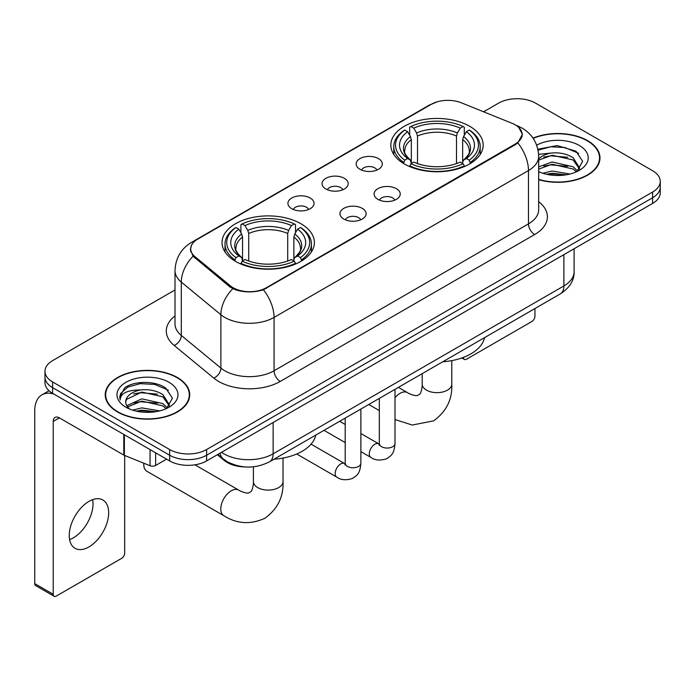 <?xml version="1.0" encoding="UTF-8"?>
<svg xmlns="http://www.w3.org/2000/svg" width="695" height="695" viewBox="0 0 695 695"><rect width="100%" height="100%" fill="white"/><g stroke="black" fill="none" stroke-linecap="round" stroke-linejoin="round"><path stroke-width="1.04" d="M300.857 223.703A46.174 26.653 0 0 0 250.547 217.926A46.174 26.653 0 0 0 222.044 242.546A46.174 26.653 0 0 0 235.562 261.398A46.174 26.653 0 0 0 285.88 267.175A46.174 26.653 0 0 0 314.383 242.546A46.174 26.653 0 0 0 300.857 223.703M469.646 126.255A46.174 26.653 0 0 0 419.328 120.478A46.174 26.653 0 0 0 390.825 145.107A46.174 26.653 0 0 0 404.351 163.951A46.174 26.653 0 0 0 454.669 169.728A46.174 26.653 0 0 0 483.164 145.107A46.174 26.653 0 0 0 469.646 126.255M359.993 169.285A13.066 7.541 180 0 1 357.404 167.156A13.066 7.541 180 0 1 361.73 157.774A13.066 7.541 180 0 1 378.48 158.616A13.066 7.541 180 0 1 381.068 167.156A13.066 7.541 180 0 1 359.993 169.285M376.881 170.066A7.836 4.526 0 0 0 374.779 167.869A7.836 4.526 0 0 0 367.056 166.722A7.836 4.526 0 0 0 361.591 170.066M325.868 188.988A13.066 7.541 180 0 1 323.279 186.859A13.066 7.541 180 0 1 327.606 177.477A13.066 7.541 180 0 1 344.346 178.32A13.066 7.541 180 0 1 346.944 186.859A13.066 7.541 180 0 1 325.868 188.988M342.757 189.77A7.836 4.526 0 0 0 340.654 187.572A7.836 4.526 0 0 0 332.931 186.425A7.836 4.526 0 0 0 327.458 189.77M291.744 208.691A13.066 7.541 180 0 1 289.155 206.563A13.066 7.541 180 0 1 293.481 197.18A13.066 7.541 180 0 1 310.222 198.023A13.066 7.541 180 0 1 312.82 206.563A13.066 7.541 180 0 1 291.744 208.691M308.632 209.473A7.836 4.526 0 0 0 306.53 207.275A7.836 4.526 0 0 0 298.807 206.12A7.836 4.526 0 0 0 293.333 209.473M377.924 199.343A13.066 7.541 180 0 1 375.326 197.206A13.066 7.541 180 0 1 379.661 187.832A13.066 7.541 180 0 1 396.402 188.666A13.066 7.541 180 0 1 398.991 197.206A13.066 7.541 180 0 1 377.924 199.343M394.812 200.125A7.836 4.526 0 0 0 392.71 197.919A7.836 4.526 0 0 0 384.978 196.772A7.836 4.526 0 0 0 379.513 200.125M343.799 219.047A13.066 7.541 180 0 1 341.202 216.91A13.066 7.541 180 0 1 345.528 207.536A13.066 7.541 180 0 1 362.277 208.37A13.066 7.541 180 0 1 364.866 216.91A13.066 7.541 180 0 1 343.799 219.047M360.688 219.828A7.836 4.526 0 0 0 358.577 217.622A7.836 4.526 0 0 0 350.853 216.475A7.836 4.526 0 0 0 345.389 219.828M512.085 123.31A23.517 13.579 180 0 1 515.23 124.831A23.517 13.579 180 0 1 522.119 134.439A23.517 13.579 180 0 1 515.23 144.039L266.367 287.721A23.517 13.579 180 0 1 230.462 285.906L194.948 256.62A23.517 13.579 180 0 1 190.699 248.827A23.517 13.579 180 0 1 197.589 239.228L431.239 104.328A23.517 13.579 180 0 1 461.367 102.808L512.085 123.31M244.892 466.927A26.132 15.09 180 0 1 224.329 460.498L217.335 454.73M538.677 179.684A42.247 24.395 0 0 0 599.985 157.913A42.247 24.395 0 0 0 587.605 140.659A42.247 24.395 0 0 0 533.022 138.123M177.355 377.515A42.247 24.395 0 0 0 131.312 372.233A42.247 24.395 0 0 0 105.223 394.769A42.247 24.395 0 0 0 117.603 412.013A42.247 24.395 0 0 0 163.646 417.304A42.247 24.395 0 0 0 189.726 394.769A42.247 24.395 0 0 0 177.355 377.515M105.666 396.967A42.247 24.395 0 0 0 105.518 397.61M518.748 127.428L522.423 134.291L517.818 142.901L515.534 144.56L263.414 289.789C254.083 292.595 244.762 292.595 235.44 289.789L230.158 287.113L193.062 256.22L190.387 249.444L191.594 245.118M175.001 289.963L52.612 360.627A26.132 15.09 0 0 0 44.958 371.295L44.958 382.676A26.132 15.09 0 0 0 52.612 393.344L169.65 460.915L169.65 455.225A26.132 15.09 0 0 0 206.615 455.225L652.596 197.745A26.132 15.09 0 0 0 660.25 187.068A26.132 15.09 0 0 1 652.596 197.745L206.615 455.225A26.132 15.09 0 0 1 169.65 455.225L52.612 387.654L169.65 455.225L169.65 449.535A26.132 15.09 0 0 0 206.615 449.535L652.596 192.055A26.132 15.09 0 0 0 660.25 181.378A26.132 15.09 0 0 0 652.596 170.709L535.558 103.138A26.132 15.09 0 0 0 498.593 103.138L483.598 111.799M44.958 376.985A26.132 15.09 0 0 0 52.612 387.654A26.132 15.09 0 0 1 44.958 376.985M44.958 371.295A26.132 15.09 0 0 0 52.612 381.963L169.65 449.535M189.44 397.61A42.247 24.395 0 0 0 189.292 396.967M599.698 160.754A42.247 24.395 0 0 0 599.55 160.102M169.65 460.915A26.132 15.09 0 0 0 206.615 460.915L652.596 203.435A26.132 15.09 0 0 0 660.25 192.758L660.25 181.378M538.677 179.397A41.813 24.143 0 0 0 599.55 157.913A41.813 24.143 0 0 0 587.301 140.842A41.813 24.143 0 0 0 533.187 138.366M542.865 173.281L552.099 171.022L569.996 174.028M546.478 174.271L552.099 173.281L566.243 174.81M538.677 166.87L552.099 161.987L573.132 166.748L577.615 171.022M538.677 169.128L552.099 164.246L573.132 169.007L576.442 171.804M538.616 154.359L550.883 153.082A21.78 12.571 0 0 0 538.677 158.929M550.883 153.082C559.24 152.214 566.651 153.751 573.132 157.713L579.508 167.747L579.361 169.406M538.677 160.102L552.099 155.211L573.132 159.972L579.439 168.876M538.677 171.196L539.607 172.065M538.677 171.648A30.493 17.601 0 0 0 579.291 170.353A30.493 17.601 0 0 0 579.291 145.464A30.493 17.601 0 0 0 536.679 145.177M576.807 171.639L582.671 161.336L575.981 151.189L557.138 145.559L537.887 149.225M538.086 150.19L550.544 146.793L564.922 147.54L578.674 153.343M543.811 157.07L550.544 155.828L567.789 157.279M543.811 166.105L550.544 164.854L567.789 166.314M547.052 174.402L550.544 173.889L565.912 174.862M463.417 357.386L463.487 357.43A4.352 2.511 120 0 0 464.39 359.419A4.352 2.511 120 0 0 466.562 359.202L531.857 321.507A4.352 2.511 120 0 0 534.942 316.173L534.942 308.545M117.907 411.84A41.813 24.143 0 0 0 163.481 417.07A41.813 24.143 0 0 0 189.292 394.769A41.813 24.143 0 0 0 177.043 377.698A41.813 24.143 0 0 0 131.477 372.459A41.813 24.143 0 0 0 105.666 394.769A41.813 24.143 0 0 0 117.907 411.84M132.606 410.137L141.841 407.878L159.746 410.884M136.22 411.127L141.841 410.137L155.993 411.675M126.733 405.715L141.841 398.843L162.873 403.604L167.356 407.878M127.489 406.949L141.841 401.102L162.873 405.863L166.192 408.669M166.557 408.504L172.421 398.192L165.731 388.053C155.098 380.434 134.031 380.791 124.726 387.793L119.705 396.993L120.183 399.946C120.47 393.327 127.281 389.991 140.625 389.947A21.78 12.571 0 0 0 125.699 401.884A21.78 12.571 0 0 0 126.759 405.75L129.357 408.921M140.625 389.947C148.982 389.07 156.401 390.607 162.873 394.569L169.259 404.603L169.102 406.262M125.699 402.127L126.438 399.451L141.841 392.067L162.873 396.828L169.189 405.732M169.041 382.32A30.493 17.601 0 0 0 125.917 382.32A30.493 17.601 0 0 0 125.917 407.218A30.493 17.601 0 0 0 169.041 407.218A30.493 17.601 0 0 0 169.041 382.32M119.714 397.201L120.661 393.483L127.845 387.046L140.294 383.649L154.664 384.405L168.416 390.199M133.553 393.935L140.294 392.684L157.53 394.143M133.553 402.961L140.294 401.719L157.53 403.178M136.802 411.258L140.294 410.754L155.663 411.727M403.517 163.464L404.759 160.163A41.465 23.943 0 0 1 404.759 130.052L407.609 131.694A37.46 21.623 0 0 0 407.609 158.512L410.424 160.119L411.336 163.481M411.336 162.109L411.336 139.582L410.424 136.541L407.609 131.694M409.676 135.264L409.676 127.202L410.919 126.49A41.465 23.943 0 0 1 463.078 126.49L460.22 128.141A37.46 21.623 0 0 0 413.768 128.141L416.583 132.988L417.495 136.029L417.495 163.568M456.502 163.568L456.502 136.029L457.406 132.988L460.22 128.141M442.758 361.774A47.912 27.661 0 0 0 484.563 337.631M409.676 165.853A43.212 24.95 0 0 0 464.312 165.853L463.078 163.716A41.465 23.943 0 0 1 410.919 163.716L409.676 166.591M464.312 166.591L464.312 165.853M404.759 130.052L403.517 130.756A43.212 24.95 0 0 0 393.787 146.523A43.212 24.95 0 0 0 403.517 162.3M463.078 126.49L464.312 127.202L464.312 135.264M410.919 163.716L413.768 162.074A37.46 21.623 0 0 0 460.22 162.074L463.078 163.716M407.609 158.512L404.759 160.163M413.768 128.141L410.919 126.49M410.424 136.541A33.508 19.347 0 0 0 410.424 160.119L410.58 160.224C405.819 155.619 403.882 152.492 404.768 150.841A32.231 18.609 0 0 1 411.336 139.582M470.472 162.3A43.212 24.95 0 0 0 480.202 146.523A43.212 24.95 0 0 0 470.472 130.756L469.238 130.052A41.465 23.943 0 0 1 469.238 160.163L470.472 163.464M469.238 160.163L466.388 158.512A37.46 21.623 0 0 0 466.388 131.694L469.238 130.052M466.388 131.694L463.565 136.541L462.661 139.582L462.661 162.109L463.565 160.119L466.388 158.512M462.661 139.582A32.231 18.609 0 0 1 469.229 150.841C470.107 152.5 468.169 155.628 463.409 160.224L463.565 160.119A33.508 19.347 0 0 0 463.565 136.541M462.661 163.481L462.661 162.109M143.839 463.218A14.812 8.549 120 0 0 143.778 464.477A14.812 8.549 120 0 0 146.845 471.253L223.851 515.707A14.812 8.549 -60 0 1 221.575 503.84A14.812 8.549 -60 0 1 231.253 490.792A14.812 8.549 -60 0 1 238.654 490.062C239.48 490.792 245.161 493.372 248.428 493.085L251.138 491.521C253.015 488.837 253.632 482.625 253.406 481.548A14.812 8.549 180 0 0 257.741 487.595A14.812 8.549 180 0 0 278.686 487.595A14.812 8.549 180 0 0 283.021 481.548C283.656 496.873 277.574 509.122 264.795 518.296C250.461 524.786 236.813 523.926 223.851 515.707M234.736 260.912L235.97 257.61A41.465 23.943 0 0 1 235.97 227.491L238.828 229.142A37.46 21.623 0 0 0 238.828 255.96L241.643 257.558L242.546 260.92M242.546 259.548L242.546 237.03L241.643 233.989L238.828 229.142M240.896 232.712L240.896 224.641L242.138 223.938A41.465 23.943 0 0 1 294.289 223.938L291.44 225.58A37.46 21.623 0 0 0 244.988 225.58L247.802 230.436L248.714 233.477L248.714 261.016M287.713 261.016L287.713 233.477L288.625 230.436L291.44 225.58M273.969 459.221A47.912 27.661 0 0 0 315.782 435.079M240.896 263.301A43.212 24.95 0 0 0 295.531 263.301L294.289 261.164A41.465 23.943 0 0 1 242.138 261.164L240.896 264.039M295.531 264.039L295.531 263.301M235.97 227.491L234.736 228.203A43.212 24.95 0 0 0 225.006 243.971A43.212 24.95 0 0 0 234.736 259.748M294.289 223.938L295.531 224.641L295.531 232.712M242.138 261.164L244.988 259.522A37.46 21.623 0 0 0 291.44 259.522L294.289 261.164M238.828 255.96L235.97 257.61M244.988 225.58L242.138 223.938M241.643 233.989A33.508 19.347 0 0 0 241.643 257.558L241.799 257.663C237.038 253.058 235.101 249.939 235.979 248.289A32.231 18.609 0 0 1 242.546 237.03M301.691 259.748A43.212 24.95 0 0 0 311.421 243.971A43.212 24.95 0 0 0 301.691 228.203L300.448 227.491A41.465 23.943 0 0 1 300.448 257.61L301.691 260.912M300.448 257.61L297.599 255.96A37.46 21.623 0 0 0 297.599 229.142L300.448 227.491M297.599 229.142L294.784 233.989L293.872 237.03L293.872 259.548L294.784 257.558L297.599 255.96M293.872 237.03A32.231 18.609 0 0 1 300.448 248.289C301.326 249.948 299.38 253.076 294.628 257.663L294.784 257.558A33.508 19.347 0 0 0 294.784 233.989M293.872 260.92L293.872 259.548M92.678 499.653A27.878 16.098 -60 0 1 73.323 537.887A27.878 16.098 -60 0 1 69.604 539.624M88.96 546.913A27.878 16.098 120 0 0 107.169 522.345A27.878 16.098 120 0 0 102.895 500.009A27.878 16.098 120 0 0 88.96 501.39A27.878 16.098 120 0 0 70.742 525.959A27.878 16.098 120 0 0 75.017 548.294A27.878 16.098 120 0 0 88.96 546.913M155.637 452.827L155.637 465.45L166.574 459.134M53.915 394.1A34.846 20.12 -120 0 0 41.969 394.821A34.846 20.12 -120 0 0 34.75 410.771L34.75 583.618L53.228 594.286L53.228 421.439A8.714 5.03 60 0 1 55.035 417.452A8.714 5.03 60 0 1 59.388 417.886L123.797 455.069L123.797 434.445M53.228 594.286A4.352 2.511 120 0 0 54.132 596.275L35.654 585.607A4.352 2.511 -60 0 1 34.75 583.618M54.132 596.275A4.352 2.511 120 0 0 56.312 596.067L121.608 558.363A4.352 2.511 120 0 0 124.683 553.029L124.683 455.477M155.637 465.45A4.352 2.511 180 0 1 150.059 465.737L124.379 455.355A4.352 2.511 180 0 1 123.797 455.069M194.948 256.62L194.948 258.08M230.462 285.906L230.462 287.356M266.367 287.721L266.367 288.416M515.23 144.039L515.23 144.734M224.329 459.716L224.329 460.498M538.677 201.68A43.559 25.15 180 0 1 534.629 234.554L280.224 381.433A8.714 5.03 60 0 1 274.065 370.765L528.469 223.877A34.846 20.12 0 0 0 538.677 209.655L538.677 156.305A34.846 20.12 180 0 1 528.469 170.536A30.493 17.601 -120 0 0 517.818 142.901M280.224 381.433A43.559 25.15 180 0 1 218.621 381.433A43.559 25.15 180 0 1 213.747 378.071L174.167 345.441A43.559 25.15 180 0 1 175.001 315.93M224.789 370.765A34.846 20.12 0 0 0 274.065 370.765L274.065 317.415A34.846 20.12 180 0 1 224.789 317.415A34.846 20.12 180 0 1 220.88 314.731L181.308 282.092A34.846 20.12 180 0 1 175.001 270.555L175.001 323.905A34.846 20.12 0 0 0 181.308 335.442L220.88 368.072A34.846 20.12 0 0 0 224.789 370.765M538.677 156.305C538.086 143.778 532.578 134.387 522.154 128.123L517.758 125.977A30.493 14.282 112 0 0 516.463 125.604M263.414 289.789A30.493 17.601 60 0 1 274.065 317.415L528.469 170.536L528.469 223.877A8.714 5.03 60 0 0 534.629 234.554M194.809 241.156A30.493 17.601 -120 0 0 191.525 242.373C181.1 248.636 175.592 258.027 175.001 270.555M191.525 242.373L428.989 105.275A30.493 17.601 60 0 1 431.3 104.293M193.062 256.22A30.493 20.39 129.5 0 0 181.308 282.092L181.308 335.442A8.714 5.829 -50.5 0 1 174.167 345.441M232.756 288.729A30.493 20.39 129.5 0 0 220.88 314.731L220.88 368.072A8.714 5.829 -50.5 0 1 213.747 378.071M206.615 449.535L206.615 460.915M652.596 192.055L652.596 203.435M52.612 381.963L52.612 393.344M221.523 452.306A34.846 20.12 0 0 0 223.86 453.8A34.846 20.12 0 0 0 273.144 453.8L563.888 285.94A34.846 20.12 0 0 0 574.096 271.719C574.357 280.363 569.744 287.765 560.283 293.916L269.53 461.784A17.427 10.06 60 0 0 273.144 453.8L273.144 422.508M563.888 254.648L563.888 285.94A17.427 10.06 60 0 1 560.283 293.916M220.107 453.123A17.427 11.65 129.5 0 0 223.147 458.787L217.856 454.426M451.802 360.618L451.802 384.1A14.812 8.549 180 0 1 447.467 390.147A14.812 8.549 180 0 1 426.522 390.147A14.812 8.549 180 0 1 422.186 384.1C422.412 385.186 421.796 391.389 419.919 394.074L417.209 395.637C413.942 395.924 408.269 393.353 407.444 392.614L398.391 387.384M395.003 397.74A14.812 8.549 -60 0 1 400.033 393.344A14.812 8.549 -60 0 1 407.444 392.614M456.502 136.029A32.231 18.609 0 0 0 417.495 136.029M457.406 132.988A33.508 19.347 0 0 0 416.583 132.988M287.713 233.477A32.231 18.609 0 0 0 248.714 233.477M288.625 230.436A33.508 19.347 0 0 0 247.802 230.436M395.003 389.339L395.003 443.532A7.836 4.526 180 0 1 392.345 446.92A7.836 4.526 180 0 1 381.616 446.729A7.836 4.526 180 0 1 379.322 443.532L379.07 445.217L379.774 444.644M395.003 443.532C394.108 454.582 390.92 455.764 386.542 458.787C380.069 460.785 374.857 460.333 370.921 457.432A7.836 4.526 -60 0 1 369.723 451.151A7.836 4.526 -60 0 1 374.84 444.235A7.836 4.526 -60 0 1 375.187 444.053A7.836 4.526 -60 0 1 378.766 443.853L379.296 444.131M360.879 409.042L360.879 463.235A7.836 4.526 180 0 1 358.22 466.623A7.836 4.526 180 0 1 347.491 466.432A7.836 4.526 180 0 1 345.198 463.235L344.946 464.92L345.641 464.347M360.879 463.235C359.984 474.285 356.796 475.467 352.417 478.49C345.945 480.488 340.732 480.036 336.797 477.135A7.836 4.526 -60 0 1 335.598 470.854A7.836 4.526 -60 0 1 340.715 463.939A7.836 4.526 -60 0 1 341.063 463.756A7.836 4.526 -60 0 1 344.633 463.556L345.172 463.834M53.228 421.439L59.388 417.886M124.379 434.783L124.379 455.355M150.059 465.737L150.059 449.604M190.699 248.827L190.699 251.712M522.119 134.439L522.119 136.515M428.989 105.275L436.955 101.904M517.758 125.977L515.864 125.213M269.53 461.784C255.508 468.821 241.486 468.821 227.473 461.784L223.147 458.787M574.096 271.719L574.096 248.749M599.55 161.405L599.55 157.913M464.39 359.419L461.854 357.96M189.292 398.261L189.292 394.769M105.666 398.261L105.666 394.769M451.802 384.1C452.436 399.425 446.364 411.675 433.576 420.857L412.257 425.045L395.003 419.563M379.322 410.58L368.767 404.49M393.787 154.499L393.787 146.523M480.202 154.499L480.202 146.523M422.186 373.649L422.186 384.1M143.778 463.191L143.778 464.477M283.021 458.066L283.021 481.548M225.006 251.946L225.006 243.971M311.421 251.946L311.421 243.971M238.654 490.062L194.93 464.816M253.406 466.805L253.406 481.548M370.921 457.432L360.879 451.628M345.198 442.576L323.992 430.335M379.322 398.391L379.322 443.532M378.766 443.853L360.879 433.524M345.198 424.471L339.673 421.283M336.797 477.135L296.713 453.991M345.198 418.095L345.198 463.235M344.633 463.556L311.039 444.157M41.969 394.821L49.015 390.746"/></g></svg>
